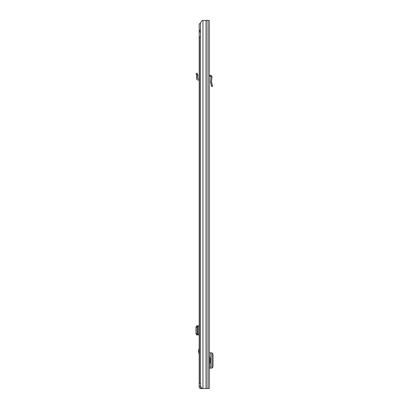 <?xml version="1.0" encoding="UTF-8"?>
<svg xmlns="http://www.w3.org/2000/svg" width="409" height="409" viewBox="0 0 409 409"><rect width="100%" height="100%" fill="white"/><g stroke="black" fill="none" stroke-linecap="round" stroke-linejoin="round"><path stroke-width="0.61" d="M210.942 76.744L211.918 76.826L211.489 82.214L210.502 82.235L211.489 82.214L212.603 86.371L211.652 86.626L210.502 82.235L210.942 76.744L210.553 76.304L209.275 76.238M211.918 76.826C211.893 75.962 211.458 75.466 210.604 75.322L209.311 75.256L209.275 75.997M202.312 388.55L200.522 386.505L200.522 22.495L202.312 20.45L209.275 20.45L209.275 388.55L200.645 388.55A1.431 1.431 0 0 1 199.214 387.118L199.214 23.722L200.522 23.722M209.505 363.11L209.505 368.141L209.275 363.11L210.011 363.11L210.011 357.875L209.275 357.875L209.275 352.844L209.505 357.875M209.275 87.005L209.275 85.43M209.505 368.141L212.015 368.115L212.026 352.87L209.505 352.844M212.026 367.824L212.194 367.803C212.7 367.63 212.977 366.965 213.028 365.794L213.028 355.124C212.966 353.989 212.69 353.34 212.194 353.182L212.026 353.161M199.214 354.47L198.477 351.249L199.214 348.028M200.441 385.932L200.788 388.55M200.522 385.932L199.214 385.932M201.238 387.323L200.788 387.323M199.214 325.891L197.557 326.05L197.102 327.272L197.102 333.509L197.557 334.731L199.214 334.889M196.494 334.889L197.823 334.889M196.744 334.802L197.982 334.792L196.596 334.889M196.494 325.891L196.744 326.009L195.977 327.098L195.972 333.509L196.744 334.772M196.744 326.009L197.956 325.999L197.956 334.782M196.744 325.978L197.956 325.999M196.596 325.891L197.823 325.891M199.214 78.855L198.109 78.799A0.409 0.409 0 0 1 197.721 78.354L197.823 77.219L196.596 77.112L196.499 78.247A1.636 1.636 0 0 0 198.043 80.021L199.214 80.082M196.427 74.683L197.557 74.208L197.102 73.129L195.972 73.605L196.744 75.445L197.982 75.348L197.823 77.219M197.557 74.208L197.956 75.154L196.744 75.445L196.596 77.112M200.522 30.266L199.459 30.266L199.459 31.902L200.522 31.902M200.522 36.81L199.459 36.81L199.459 383.642L200.522 383.642M212.199 84.867L211.248 85.118M210.604 75.322L210.553 76.304M206.049 20.45L206.049 388.55M202.936 20.45L202.936 388.55M206.192 20.45L206.192 388.55M207.966 20.45L207.966 388.55M210.712 368.136L210.712 352.849M198.539 350.764L199.214 350.764M200.441 386.178L199.214 386.178M201.836 388.008L201.836 388.55M198.109 325.891L198.109 334.889M196.427 334.731L197.557 334.731M195.972 333.509L197.102 333.509M195.972 327.272L197.102 327.272M196.427 326.05L197.557 326.05M197.982 325.993L197.982 334.787L197.987 325.993M199.214 351.735L198.539 351.735"/></g></svg>
